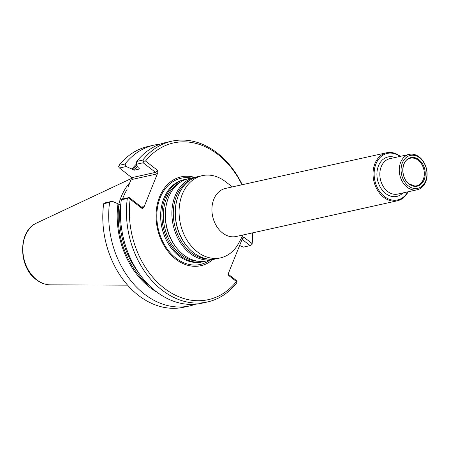 <?xml version="1.0" encoding="UTF-8"?>
<svg xmlns="http://www.w3.org/2000/svg" width="449" height="449" viewBox="0 0 449 449"><rect width="100%" height="100%" fill="white"/><g stroke="black" fill="none" stroke-linecap="round" stroke-linejoin="round"><path stroke-width="0.67" d="M205.07 261.228A42.111 31.784 -102.5 0 1 203.375 261.672A42.111 31.784 -102.5 0 1 180.167 255.627A42.111 31.784 -102.5 0 1 162.038 212.164A42.111 31.784 -102.5 0 1 185.162 179.437A42.111 31.784 -102.5 0 1 186.885 179.123M185.162 179.437L183.882 179.723A42.111 31.784 77.5 0 0 161.314 207.584A42.111 31.784 77.5 0 0 169.874 246.226A42.111 31.784 77.5 0 0 178.887 255.913A42.111 31.784 77.5 0 0 202.089 261.952L203.375 261.672M243.038 234.973L238.829 242.931A42.111 31.784 -102.5 0 1 220.515 257.872A42.111 31.784 -102.5 0 1 197.313 251.833A42.111 31.784 -102.5 0 1 179.185 208.364A42.111 31.784 -102.5 0 1 202.308 175.643A42.111 31.784 -102.5 0 1 225.218 181.458L232.391 186.896M220.515 257.872L216.749 258.708A42.111 31.784 -102.5 0 1 193.547 252.664A42.111 31.784 -102.5 0 1 188.047 247.489A42.111 31.784 -102.5 0 1 177.254 198.761A42.111 31.784 -102.5 0 1 198.542 176.474L202.308 175.643M397.258 200.821L236.14 236.5A24.616 18.583 -102.5 0 1 222.575 232.964A24.616 18.583 -102.5 0 1 211.979 207.556A24.616 18.583 -102.5 0 1 225.499 188.423L386.611 152.75A24.616 18.583 77.5 0 0 373.097 171.883A24.616 18.583 77.5 0 0 383.693 197.291A24.616 18.583 77.5 0 0 397.258 200.821A24.616 18.583 77.5 0 0 408.124 191.779M400.278 156.359A24.616 18.583 77.5 0 0 400.177 156.28A24.616 18.583 77.5 0 0 386.611 152.75M399.913 156.443A23.842 17.994 77.5 0 0 376.139 163.481A23.842 17.994 77.5 0 0 383.233 195.517A23.842 17.994 77.5 0 0 407.754 191.863M407.108 187.188A18.14 13.689 -102.5 0 1 399.301 168.465A18.14 13.689 -102.5 0 1 409.264 154.372A18.14 13.689 -102.5 0 1 426.55 169.121A18.14 13.689 -102.5 0 1 417.104 189.792A18.14 13.689 -102.5 0 1 407.108 187.188M409.112 184.09A14.637 11.045 -102.5 0 1 407.703 159.019A14.637 11.045 -102.5 0 1 425.225 172.584A14.637 11.045 -102.5 0 1 409.112 184.09M408.371 185.925A16.843 12.712 -102.5 0 1 406.749 157.077A16.843 12.712 -102.5 0 1 426.915 172.685A16.843 12.712 -102.5 0 1 408.371 185.925M215.026 259.022A42.111 31.784 -102.5 0 1 213.331 259.466L206.787 260.914A42.111 31.784 -102.5 0 1 183.585 254.869A42.111 31.784 -102.5 0 1 178.085 249.695A42.111 31.784 -102.5 0 1 167.297 200.967A42.111 31.784 -102.5 0 1 188.58 178.68L195.124 177.232A42.111 31.784 -102.5 0 1 196.847 176.917M213.331 259.466A42.111 31.784 -102.5 0 1 190.129 253.421A42.111 31.784 -102.5 0 1 172.001 209.958A42.111 31.784 -102.5 0 1 195.124 177.232M194.591 177.349A45.501 34.337 77.5 0 0 157.47 228.704A45.501 34.337 77.5 0 0 212.798 259.584M118.749 204.368A58.033 43.8 -102.5 0 1 129.868 182.586M195.517 304.22A82.347 62.147 -102.5 0 1 189.731 305.898A82.347 62.147 -102.5 0 1 109.584 202.398L103.668 203.711A82.347 62.147 -102.5 0 0 183.815 307.206L189.731 305.898M120.775 204.839L118.929 204.508A73.597 55.547 77.5 0 0 149.663 285.89M157.15 292.277A74.888 56.518 -102.5 0 1 117.997 203.79L118.929 204.508M117.997 203.79L112.239 201.275L109.584 202.398M112.239 201.275L105.521 202.763L103.668 203.711M228.249 274.216L236.191 280.367L237.083 281.551L236.589 283.055A82.347 62.147 -102.5 0 1 207.472 301.969L201.472 303.3A82.347 62.147 -102.5 0 1 121.32 199.799L122.381 199.03L129.177 197.526L141.581 207.129L142.384 207.298L143.253 206.669L141.491 207.056M119.49 168.016L126.208 166.528L125.013 164.014L119.097 165.327L118.598 166.826L119.49 168.016L132.197 178.012L132.017 179.465L131.546 178.405L128.363 186.324M119.097 165.327A82.347 62.147 -102.5 0 1 148.215 146.413L154.13 145.1A82.347 62.147 -102.5 0 1 160.08 144.18M136.894 165.283A73.597 55.547 77.5 0 0 132.898 169.756L131.967 169.037A74.888 56.518 -102.5 0 1 136.373 164.098M132.898 169.756L134.307 170.188L139.403 168.987M139.437 168.818A72.564 54.761 -102.5 0 0 139.207 169.105L139.123 168.375L138.191 167.657L136.35 164.283L136.754 161.416A82.347 62.147 -102.5 0 1 165.866 142.501L171.866 141.177A82.347 62.147 -102.5 0 1 242.247 184.713M125.013 164.014A82.347 62.147 -102.5 0 1 154.13 145.1M126.208 166.528L131.967 169.037M239.62 245.491L243.364 247.124L250.16 245.614L242.084 239.362M207.472 301.969A82.347 62.147 -102.5 0 1 127.32 198.469L121.32 199.799M237.083 281.551L236.483 281.534A80.27 60.581 -102.5 0 1 164.121 288.135A80.27 60.581 -102.5 0 1 130.154 199.227L128.947 197.841L127.32 198.469M128.947 197.841L129.177 197.526M131.737 177.49L131.546 178.405L36.683 223.007A32.126 24.246 -102.5 0 0 22.832 249.296A32.126 24.246 -102.5 0 0 36.745 279.806A32.126 24.246 -102.5 0 0 50.378 284.851C45.371 284.778 40.663 283.05 36.257 279.665C18.112 266.886 17.949 230.663 36.683 223.007M141.581 207.129L142.215 208.561L143.725 207.73L157.857 172.579L157.577 170.356L155.55 172.377L156.359 174.077L132.017 179.465M131.899 177.619L155.55 172.377L143.147 162.774L136.35 164.283M136.754 161.416L142.748 160.091L143.646 161.281L145.515 161.023L157.577 170.356M143.147 162.774L143.646 161.281M142.748 160.091A82.347 62.147 -102.5 0 1 171.866 141.177M252.894 232.79A82.347 62.147 -102.5 0 1 252.018 244.671L250.16 245.614M242.112 239.283L244.076 237.319L251.838 243.33L251.782 244.991M244.076 237.319L242.993 237.487L242.567 238.155L228.434 273.306L228.721 275.523L228.255 274.474M236.483 281.534L228.721 275.523M142.215 208.561L130.154 199.227M145.515 161.023A80.27 60.581 -102.5 0 1 241.972 184.775M252.619 232.851A80.27 60.581 -102.5 0 1 251.838 243.33M395.081 157.509A20.216 15.255 77.5 0 0 377.542 179.976A20.216 15.255 77.5 0 0 402.927 192.93M409.264 154.372L389.839 158.671A18.14 13.689 77.5 0 0 379.876 172.77A18.14 13.689 77.5 0 0 387.689 191.493A18.14 13.689 77.5 0 0 397.685 194.091L417.104 189.792M198.082 261.239A41.286 31.161 -102.5 0 1 181.2 254.768A41.286 31.161 -102.5 0 1 163.324 215.969A41.286 31.161 -102.5 0 1 180.549 182.058M178.085 249.695L177.714 249.279A41.286 31.161 -102.5 0 1 167.135 201.506L167.297 200.967M208.044 259.039A41.286 31.161 -102.5 0 1 191.162 252.568A41.286 31.161 -102.5 0 1 173.286 213.763A41.286 31.161 -102.5 0 1 190.511 179.853M188.047 247.489L187.676 247.073A41.286 31.161 -102.5 0 1 177.097 199.3L177.254 198.761M408.764 158.772A14.132 10.664 -102.5 0 1 423.878 169.711A14.132 10.664 -102.5 0 1 414.797 186.009L408.983 183.86C400.839 178.309 401.047 161.466 408.764 158.772M209.627 260.285A44.159 33.327 -102.5 0 1 175.941 258.119A44.159 33.327 -102.5 0 1 157.751 206.119A44.159 33.327 -102.5 0 1 191.42 178.051M169.84 246.175A41.892 31.615 -102.5 0 1 169.812 246.131A41.892 31.615 -102.5 0 1 161.298 207.691A41.892 31.615 -102.5 0 1 161.309 207.634M120.338 204.935A72.564 54.761 77.5 0 0 138.387 272.408M122.577 198.986A57.32 43.261 -102.5 0 1 127.045 189.461M137.562 166.512A72.564 54.761 77.5 0 0 134.307 170.188M143.253 206.669L143.725 207.73M157.857 172.579L156.359 174.077M50.378 284.851L127.578 285.149"/></g></svg>
